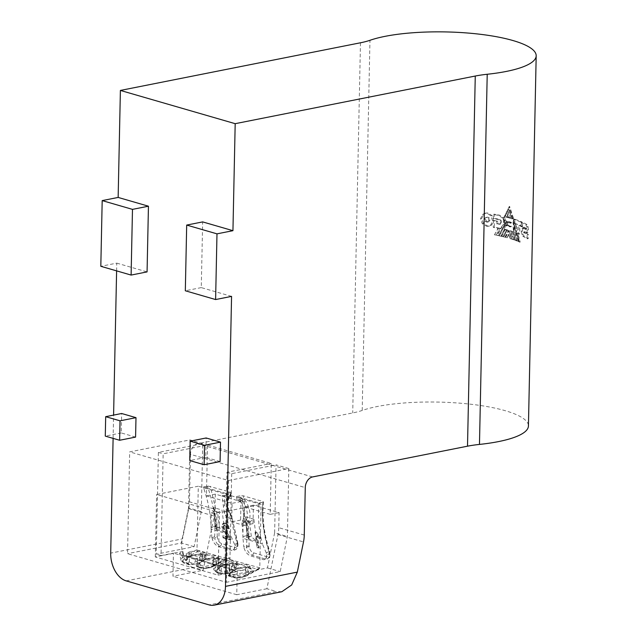 <?xml version="1.0" encoding="UTF-8"?>
<svg xmlns="http://www.w3.org/2000/svg" width="637" height="637" viewBox="0 0 637 637"><rect width="100%" height="100%" fill="white"/><g stroke="black" fill="none" stroke-linecap="round" stroke-linejoin="round"><path stroke-width="0.48" stroke-dasharray="3.19 2.39" d="M240.173 500.921L241.638 500.26A1.911 0.709 138.8 0 0 243.605 498.429A1.911 0.685 -7.4 0 0 240.929 498.683L240.547 495.737L243.262 495.817L262.962 501.518C261.465 516.965 263.519 533.424 269.125 550.886L269.236 553.744A7.158 4.26 66 0 1 267.373 558.896A7.158 4.26 66 0 1 265.31 558.975L252.236 555.193A7.158 4.26 66 0 1 246.599 547.183L246.439 545.941A89.443 53.221 -114 0 0 245.89 522.778A89.443 53.221 -114 0 0 245.771 521.862A1.911 0.677 172.2 0 1 248.446 521.592A1.911 1.417 31.1 0 0 245.93 520.779A14.786 8.799 -114 0 0 247.172 512.538A14.786 8.799 -114 0 0 241.638 500.26A1.911 1.139 66 0 1 240.929 498.683L238.127 499.934L239.695 499.631L240.173 500.921C243.74 506.431 244.799 512.355 243.342 518.701L244.202 518.956L241.949 501.566L237.044 500.149L238.127 499.934M208.06 486.071L230.196 492.027L230.021 492.688L226.047 493.476L203.569 486.963L208.06 486.071L203.752 488.38A89.443 53.221 66 0 1 211.102 529.124L230.395 534.714A89.443 53.221 66 0 1 227.576 519.426A1.911 1.139 -114 0 0 227.114 518.16A14.786 8.799 66 0 1 224.734 513.318L223.993 510.89A14.786 8.799 66 0 1 223.396 506.248L224.447 505.778L224.67 495.275L229.121 496.565L226.517 497.099L222.042 495.801L223.396 506.248M229.137 573.061L221.222 573.921A1.433 1.027 -73.8 0 1 221.039 573.897A1.433 1.027 -73.8 0 1 220.402 573.085L218.929 565.505L226.899 567.814L228.372 575.394A1.433 1.027 106.2 0 0 229.009 576.206A1.433 1.027 106.2 0 0 229.193 576.23L229.296 565.385L229.384 567.312L226.899 567.814M197.311 566.994L197.247 563.825L189.332 564.685A1.433 1.027 -73.8 0 1 189.149 564.661A1.433 1.027 -73.8 0 1 188.512 563.849L187.039 556.268L195.01 558.577L196.483 566.158A1.433 1.027 106.2 0 0 197.12 566.97A1.433 1.027 106.2 0 0 197.311 566.994L197.494 558.076L195.01 558.577M510.205 238.692L508.708 234.233L510.556 238.62A91.115 22.104 1.2 0 1 511.829 239.018L509.13 230.809L511.471 239.082A90.637 21.984 1.2 0 0 510.205 238.692L510.556 238.62M509.489 222.815A91.115 22.104 -178.8 0 1 509.966 222.95L509.711 222.194A91.115 22.104 1.2 0 0 509.504 222.138A91.115 22.104 1.2 0 0 508.35 221.803L508.613 222.56A91.115 22.104 -178.8 0 1 509.489 222.815M499.599 228.245L501.239 228.269L504.711 223.03L503.509 217.862L499.941 215.29A92.07 22.335 1.2 0 0 494.503 214.191L494.416 218.348A92.07 22.335 -178.8 0 1 499.854 219.447L501.12 220.41L501.606 222.178L501.048 223.714L499.758 224.113A92.07 22.335 1.2 0 0 497.927 223.73L497.975 221.254A92.07 22.335 1.2 0 0 494.495 220.561L494.352 227.178A92.07 22.335 -178.8 0 1 499.599 228.245L500.523 228.412L503.994 223.173L503.334 219.064L505.38 215.051L506.104 217.034L505.38 215.051M508.74 217.75L506.439 212.28L508.74 217.75A91.115 22.104 -178.8 0 1 509.592 217.989A91.115 22.104 -178.8 0 1 510.086 218.141L507.179 210.783L510.086 218.141M510.675 218.316L507.856 210.043L508.581 208.562L511.965 218.706A91.115 22.104 -178.8 0 0 510.675 218.316L507.856 210.043M512.538 218.889L508.907 207.885L509.624 206.388L514.25 220.744L514.194 223.531A91.115 22.104 -178.8 0 1 515.19 223.874L516.615 228.771L516.543 232.194L513.43 221.724L513.486 219.192A91.115 22.104 -178.8 0 0 512.538 218.889L508.907 207.885M509.409 226.573A91.115 22.104 -178.8 0 1 509.441 226.581L509.21 225.888A91.115 22.104 1.2 0 0 507.307 225.355L507.036 225.912A91.115 22.104 -178.8 0 1 509.409 226.573M508.852 225.952A90.637 21.984 1.2 0 1 509.074 226.016A90.637 21.984 1.2 0 1 509.449 226.127L509.68 226.828A90.637 21.984 1.2 0 0 509.09 226.653L509.21 225.888M500.706 236.192A90.637 21.984 1.2 0 0 499.169 235.849L499.527 235.778A91.115 22.104 1.2 0 1 501.064 236.12L504.154 229.559L505.221 229.368A92.07 22.335 -178.8 0 1 510.03 230.666A92.07 22.335 -178.8 0 1 513.924 231.86L514.194 219.048A92.07 22.335 1.2 0 0 510.301 217.854A92.07 22.335 1.2 0 0 505.436 216.54L504.727 216.684A91.115 22.104 -178.8 0 1 506.104 217.034M507.307 225.355L506.956 225.426A90.637 21.984 -178.8 0 0 506.702 225.355L507.769 225.148A92.07 22.335 -178.8 0 1 510.133 225.809A92.07 22.335 -178.8 0 1 511.272 226.143L511.256 226.772A92.07 22.335 1.2 0 0 510.118 226.438A92.07 22.335 1.2 0 0 505.308 225.132L505.221 229.368M509.966 222.95L509.608 223.022A90.637 21.984 1.2 0 1 510.277 223.221L511.336 223.014A92.07 22.335 1.2 0 0 510.197 222.671A92.07 22.335 1.2 0 0 507.832 222.01L507.124 222.154A91.115 22.104 -178.8 0 1 508.007 222.393L507.745 221.636A91.115 22.104 1.2 0 0 506.327 221.254L506.622 222.074L504.974 225.371A91.115 22.104 -178.8 0 1 506.383 225.737L507.124 222.154M511.336 223.014L511.352 222.329A92.07 22.335 -178.8 0 0 510.213 221.995A92.07 22.335 -178.8 0 0 505.348 220.681L505.436 216.54M507.769 225.148L507.832 222.01M521.377 226.613A90.637 21.984 1.2 0 1 525.445 228.763L525.429 229.4A90.637 21.984 1.2 0 0 523.327 228.221L521.918 228.787L521.249 231.518L521.783 234.607L523.152 236.454A90.637 21.984 -178.8 0 1 527.086 238.827L527.173 234.719A90.637 21.984 1.2 0 0 523.789 232.64L523.805 231.94A90.637 21.984 -178.8 0 1 525.581 232.967L526.807 232.585L527.269 229.981L526.887 226.708L525.764 224.734A90.637 21.984 1.2 0 0 521.464 222.456L522.563 222.233L522.475 226.398L521.377 226.613L521.464 222.456M525.445 228.763L526.576 228.532L526.632 229.137L525.429 229.4L526.552 229.177A92.07 22.335 1.2 0 0 524.434 228.006L522.738 228.126L524.434 228.006L523.009 228.572L522.34 231.303L522.873 234.392L524.259 236.239A92.07 22.335 -178.8 0 1 528.24 238.604L528.32 234.496A92.07 22.335 1.2 0 0 524.896 232.417L524.912 231.725A92.07 22.335 -178.8 0 1 526.711 232.744L527.954 232.362L528.423 229.75L528.025 226.485L526.887 224.511A92.07 22.335 1.2 0 0 522.563 222.233M523.718 231.995L524.912 231.725L523.718 231.995M525.581 232.967L527.954 232.362L525.581 232.967M312.552 476.938L197.757 443.694L352.715 412.935A57.242 13.887 1.2 0 0 362.206 410.451A90.637 21.984 -178.8 0 1 505.205 410.69A90.637 21.984 -178.8 0 1 528.431 425.962M508.549 207.949L509.274 206.452L513.892 220.816L513.924 219.494A90.637 21.984 1.2 0 1 520.994 222.249L520.907 226.398A90.637 21.984 -178.8 0 0 518.765 225.466L518.582 234.169A90.637 21.984 1.2 0 0 517.634 233.787L519.824 242.171A90.637 21.984 1.2 0 0 518.757 241.718L516.488 233.349A90.637 21.984 1.2 0 0 516.161 233.23L513.072 221.795L513.04 223.324L518.271 241.519A90.637 21.984 1.2 0 0 517.18 241.081L512.976 226.668L512.944 228.189L516.671 240.882A90.637 21.984 1.2 0 0 515.54 240.468L512.857 232.075A90.637 21.984 1.2 0 0 512.506 231.956L515.014 240.276A90.637 21.984 1.2 0 0 513.828 239.862L511.232 231.557A90.637 21.984 1.2 0 0 510.659 231.374L513.279 239.671A90.637 21.984 1.2 0 0 512.044 239.265L509.337 230.984A90.637 21.984 1.2 0 0 508.971 230.873A90.637 21.984 1.2 0 0 508.207 230.658L508.557 230.586A91.115 22.104 1.2 0 0 507.203 230.212L503.899 236.797A91.115 22.104 1.2 0 1 505.324 237.155L508.557 230.586M510.325 218.38A90.637 21.984 1.2 0 0 509.727 218.204M507.506 210.114L508.222 208.633L511.965 218.706M512.188 218.961A90.637 21.984 1.2 0 0 511.607 218.778M508.708 234.233L507.004 237.768A90.637 21.984 1.2 0 0 505.611 237.394L509.13 230.809M505.611 237.394L508.772 230.873M507.004 237.768L507.355 237.705A91.115 22.104 1.2 0 0 505.969 237.33M509.059 234.169L507.355 237.705M509.68 226.828L509.449 226.127M509.608 223.022L509.711 222.194M499.169 235.849L504.225 226.215L499.527 235.778M506.327 221.254L506.622 222.074M506.264 222.146L504.974 225.371M498.811 235.618A91.115 22.104 1.2 0 0 497.242 235.284L496.884 235.356A90.637 21.984 1.2 0 1 498.452 235.69L506.304 221.254A91.115 22.104 1.2 0 0 504.894 220.888L504.026 222.584L503.915 221.246L504.663 219.797L504.727 216.684M505.022 215.123L502.983 219.136L502.442 218.077L498.867 215.505A90.637 21.984 1.2 0 0 493.412 214.406L493.325 218.563A90.637 21.984 -178.8 0 1 498.779 219.661L500.045 220.625L500.531 222.385L499.973 223.929L498.683 224.328A90.637 21.984 1.2 0 0 496.844 223.945L496.892 221.469A90.637 21.984 1.2 0 0 493.396 220.784L493.261 227.393A90.637 21.984 -178.8 0 1 498.062 228.357L494.423 234.862A90.637 21.984 -178.8 0 1 496.088 235.196L499.742 228.556L501.048 228.293L497.242 235.284M496.088 235.196L499.742 228.556L500.69 228.357L496.884 235.356M494.423 234.862L498.421 228.285A91.115 22.104 -178.8 0 1 498.882 228.388M496.446 235.125A91.115 22.104 1.2 0 0 494.79 234.79M502.983 219.136L504.05 218.921M506.463 212.869L508.135 217.583L506.463 212.869L505.356 214.47L506.112 212.941M505.356 214.47L506.367 217.265L505.706 214.398M506.797 212.209L507.538 210.712M506.439 212.28L507.179 210.783M519.115 241.646L516.846 233.277A91.115 22.104 -178.8 0 1 517.992 233.715L520.182 242.1A91.115 22.104 1.2 0 0 519.115 241.646L518.757 241.718M517.18 241.081L512.976 226.668M518.271 241.519L518.629 241.447A91.115 22.104 1.2 0 0 517.539 241.009M518.629 241.447L513.398 223.253L513.326 226.597M515.54 240.468L512.873 231.526M516.671 240.882L517.029 240.818A91.115 22.104 1.2 0 0 515.898 240.396M517.029 240.818L513.295 228.118L513.223 231.462M513.828 239.862L511.232 231.557M515.014 240.276L515.373 240.205A91.115 22.104 1.2 0 0 514.186 239.791M515.373 240.205L512.857 231.892A91.115 22.104 1.2 0 0 511.591 231.486M512.044 239.265L509.337 230.984M513.279 239.671L513.637 239.6A91.115 22.104 1.2 0 0 512.403 239.193M513.637 239.6L511.009 231.311A91.115 22.104 1.2 0 0 509.696 230.912M507.203 230.212L503.541 236.868A90.637 21.984 1.2 0 1 504.966 237.227L505.324 237.155M504.966 237.227L508.207 230.658M503.23 236.63A91.115 22.104 1.2 0 0 501.757 236.279L501.399 236.351A90.637 21.984 1.2 0 1 502.872 236.701L506.566 230.037A91.115 22.104 1.2 0 0 505.165 229.67L501.757 236.279M501.064 236.12L504.154 229.559A90.637 21.984 -178.8 0 1 504.807 229.742L505.165 229.67M504.807 229.742L501.399 236.351M515.19 223.874L516.615 228.771M505.348 220.681L504.281 220.896A90.637 21.984 -178.8 0 1 504.536 220.959L504.894 220.888M504.536 220.959L504.026 222.584M506.956 225.426L507.036 225.912M508.613 222.56L508.254 222.632A90.637 21.984 1.2 0 0 507.649 222.464L508.007 222.393M507.649 222.464L507.745 221.636M508.254 222.632L508.35 221.803M514.903 223.388A92.07 22.335 -178.8 0 1 517.419 224.28L517.236 233.015A92.07 22.335 1.2 0 1 519.665 233.954L519.84 225.251A92.07 22.335 -178.8 0 1 521.998 226.183L522.085 222.034A92.07 22.335 1.2 0 0 514.991 219.279L514.903 223.388L514.194 223.531M500.324 224.12L498.683 224.328L500.324 224.128M508.39 217.822A90.637 21.984 1.2 0 0 507.777 217.647M506.367 217.265A90.637 21.984 1.2 0 0 505.746 217.106M498.452 235.69L506.304 221.254M504.615 225.442A90.637 21.984 1.2 0 0 504.241 225.347L505.308 225.132M504.225 226.215L504.241 225.347M502.872 236.701L506.566 230.037M506.845 230.283A90.637 21.984 1.2 0 0 506.208 230.108M492.497 220.744L490.944 215.832L486.859 213.22L484.964 213.26L482.472 214.486L480.513 218.849L482.281 223.714L486.58 226.278L488.436 226.254L490.753 225.06L492.497 220.744L493.595 220.529L492.051 215.609L487.974 212.997L486.095 213.029L483.618 214.263L481.668 218.618L483.419 223.483L487.703 226.055L489.55 226.031L491.852 224.837L493.595 220.529M304.271 535.08L278.759 527.691L279.078 512.602L253.407 505.165L253.024 523.678L240.587 520.071L240.977 501.566L215.306 494.129L214.988 509.218L189.476 501.829A28.625 20.551 -73.8 0 1 188.703 508.692L182.524 538.87L110.703 553.123M113.107 438.367L113.593 415.101M116.611 270.876L116.778 263.129L100.813 266.298M197.757 443.694A9.539 6.848 106.2 0 0 190.471 454.356L305.266 487.6M189.476 501.829L190.471 454.356M126.158 580.872L193.544 567.503L203.115 570.274L214.215 516.081A28.625 20.551 106.2 0 0 214.988 509.218M193.544 567.503C185.439 566.293 179.379 550.543 182.524 538.87M278.759 527.691A28.625 20.551 -73.8 0 1 277.987 534.554L266.887 588.747L276.458 591.518L209.063 604.887M281.817 591.733L276.458 591.518M526.576 228.532A92.07 22.335 1.2 0 0 522.475 226.398M525.764 224.734L526.887 224.511M523.152 236.454L524.259 236.239M527.086 238.827L528.24 238.604M527.173 234.719L528.32 234.496M523.789 232.64L524.896 232.417M527.269 229.981L528.423 229.75M488.205 221.7L486.668 222.154L485.123 221.206L484.502 219.415L485.195 217.822L486.772 217.36L488.276 218.308L488.866 220.107L488.205 221.7L489.32 221.477L487.791 221.931L486.254 220.983L485.633 219.192L486.326 217.599L487.886 217.145L489.391 218.085L489.98 219.884L489.32 221.477M487.345 222.138L488.46 221.915L487.345 222.138M486.087 217.376L487.886 217.145L486.087 217.376M506.678 225.984A90.637 21.984 1.2 0 0 506.033 225.809L506.383 225.737M510.038 226.756A91.115 22.104 -178.8 0 1 510.548 226.907L510.563 226.286A91.115 22.104 1.2 0 0 509.799 226.055M511.256 226.772L510.548 226.907M511.272 226.143L510.563 226.286M510.277 223.221L510.285 222.544L511.352 222.329M510.285 222.544A90.637 21.984 1.2 0 0 509.361 222.265M507.992 221.875A90.637 21.984 1.2 0 0 507.386 221.708M504.512 229.487L504.576 226.151M500.101 228.484L501.048 228.293L500.101 228.484M493.261 227.393L494.352 227.178M493.396 220.784L494.495 220.561M496.892 221.469L497.975 221.254M496.844 223.945L497.927 223.73M498.779 219.661L499.854 219.447M493.325 218.563L494.416 218.348M493.412 214.406L494.503 214.191M498.867 215.505L499.941 215.29M506.718 217.193A91.115 22.104 -178.8 0 1 508.135 217.583M514.194 219.048L513.486 219.192M513.924 219.494L514.991 219.279M520.994 222.249L522.085 222.034M520.907 226.398L521.998 226.183M518.765 225.466L519.84 225.251M518.582 234.169L519.665 233.954M516.161 233.23L517.236 233.015M516.257 228.842L516.344 224.495L517.419 224.28M512.857 232.075L513.924 231.86M514.831 223.945A90.637 21.984 -178.8 0 1 516.344 224.495M504.281 220.896L504.663 219.797M503.668 222.655L503.564 221.318L504.305 219.861M506.702 225.355L507.076 224.32M506.033 225.809L506.726 224.383M504.703 222.52L503.994 222.663M201.3 511.591L194.11 546.689L156.256 554.198L158.39 452.405L202.717 443.607L201.3 511.591L188.544 507.896L189.969 439.912L129.669 451.88L127.535 553.672L226.39 582.306L228.524 480.513L129.669 451.88M202.717 443.607L189.969 439.912M228.524 480.513L288.816 468.545L287.391 536.521L280.2 571.62L226.39 582.306M288.816 468.545L276.06 464.851L274.635 532.827L287.391 536.521M279.078 512.602L270.215 514.362L271.274 463.465L207.503 444.992L163.168 453.791L161.034 555.583L173.447 553.123L172.969 576.254L203.115 570.274M270.215 514.362L244.544 506.925L244.154 525.437L231.717 521.83L232.107 503.326L206.436 495.889L207.503 444.992M215.306 494.129L206.436 495.889M266.887 588.747L236.741 594.727L237.227 571.596L224.813 574.056L226.947 472.264L271.274 463.465M158.39 452.405L163.168 453.791M161.034 555.583L156.256 554.198M226.947 472.264L231.725 473.649L276.06 464.851M231.725 473.649L229.599 575.442L224.813 574.056M274.635 532.827L267.452 567.925L229.599 575.442M220.091 461.562L205.743 457.414L206.149 437.977M135.585 437.093L121.237 432.937L121.643 413.501M231.565 296.38L201.276 287.606L202.654 221.907M116.778 263.129L147.067 271.903M236.741 594.727L172.969 576.254M121.237 432.937L105.28 436.106M205.743 457.414L189.778 460.575M201.276 287.606L185.319 290.775M267.452 567.925L280.2 571.62M237.227 571.596L173.933 553.258L155.309 556.953L218.125 575.147L245.723 569.669C240.89 570.433 236.311 570.306 232.003 569.287L181.935 554.779L179.57 553.322L182.907 551.475L173.447 553.123M194.11 546.689L181.354 542.995L127.535 553.672M240.977 501.566L232.107 503.326M240.587 520.071L231.717 521.83M253.024 523.678L244.154 525.437M253.407 505.165L244.544 506.925M188.544 507.896L181.354 542.995M227.6 496.884L230.403 495.634A1.911 0.685 -7.4 0 0 231.024 495.021A1.911 0.685 -7.4 0 0 230.53 494.638C226.016 499.846 226.358 507.195 231.55 516.695A1.911 0.701 173.1 0 1 232.043 517.093A1.911 0.701 173.1 0 1 231.43 517.706A89.443 53.221 -114 0 0 237.187 543.265L234.567 544.436L234.886 545.606L233.763 550.424L231.796 550.472L218.722 546.681C215.728 545.447 213.57 542.907 212.248 539.053L214.709 537.954L214.55 536.712A89.443 53.221 -114 0 0 214.008 513.541A89.443 53.221 -114 0 0 207.606 486.668M224.447 505.778C225.028 502.044 226.406 499.304 228.595 497.561L230.061 496.908A1.911 1.139 66 0 0 230.403 495.634L230.021 492.688L230.53 494.638A1.911 1.513 -129.2 0 1 230.339 496.741A1.911 1.513 -129.2 0 1 230.061 496.908A14.786 8.799 -114 0 0 230.968 516.448L231.757 516.296L237.474 543.512C237.641 546.379 236.677 547.661 234.599 547.35L221.525 543.568C219.367 542.652 217.989 540.694 217.384 537.692L217.257 536.712L214.55 536.712L211.93 537.875L212.248 539.053M226.342 533.631L228.93 537.134L223.476 535.558L223.73 537.532L231.024 539.65L230.698 538.233L223.858 526.831L224.566 524.928L225.57 524.92L228.038 528.304L229.447 528.519C228.794 525.581 227.417 523.781 225.307 523.128L223.587 523.128L222.424 526.393L226.342 533.631L225.641 533.941L228.229 537.445L228.93 537.134M269.363 552.749A1.911 0.685 172.6 0 1 269.857 553.131A1.911 0.685 172.6 0 1 269.236 553.744L266.776 554.843L266.234 552.844L268.965 551.626L269.125 550.886L269.363 552.749C269.523 555.615 268.567 556.897 266.489 556.587L253.415 552.797C251.257 551.881 249.871 549.93 249.274 546.928L249.147 545.949L246.439 545.941L243.82 547.111L242.992 538.361L262.396 543.982A89.443 53.221 66 0 1 259.124 503.572L259.052 503.031L236.574 496.526L240.547 495.737M256.631 532.198L255.708 531.935L257.714 547.374L259.14 547.788L257.587 535.757L260.453 538.783L260.214 536.951L256.631 532.198L255.007 532.245L255.708 531.935M259.052 503.031L262.938 502.219A89.443 53.221 -114 0 0 268.965 551.626M262.962 501.518L262.938 502.219L262.962 501.518M212.726 560.114L226.796 557.319L226.74 558.633L225.944 559.549L213.037 566.397C209.159 568.236 205.393 568.777 201.754 568.029A1.433 1.027 -73.8 0 1 201.475 568.132A1.433 1.027 -73.8 0 1 201.109 568.124A1.433 1.027 -73.8 0 1 200.472 567.312A9.539 3.854 -11 0 0 213.745 565.385L212.726 560.114L199.516 559.859L214.47 564.191L212.567 562.885L215.911 561.038L216.938 566.309A9.539 3.854 -11 0 0 213.944 569.98A9.539 3.854 -11 0 0 216.413 571.93L220.402 573.085M222.154 573.937L217.695 572.647C214.804 571.5 214.948 569.908 218.141 567.878A1.433 0.812 -118.7 0 1 216.938 566.309L229.965 559.19L229.989 558.243L226.796 557.319M229.989 558.243L215.911 561.038M226.74 558.633L196.992 550.018L198.29 486.222L156.614 494.495L219.439 512.689L261.106 504.416L198.29 486.222M245.723 569.669L246.75 574.948L259.785 567.822L261.106 504.416M259.785 567.822L229.989 559.573L230.1 561.34L258.001 569.414L259.737 568.188M215.266 514.21L211.285 513.056L210.99 527.229L214.972 528.376L215.266 514.21L221.979 510.006L224.829 532.006L219.518 527.635L217.599 512.785M247.857 535.805L251.408 536.872A5.725 4.109 106.2 0 0 250.397 536.911L246.861 537.612L242.872 536.458L243.167 522.292L247.156 523.447L253.868 519.243L256.719 541.235L248.263 538.791L245.412 516.798L246.487 519.083L245.5 520.867L247.427 535.717L248.78 536.808L248.263 538.791M246.861 537.612L247.156 523.447M227.114 518.16L230.968 516.448A1.911 1.139 66 0 1 231.422 517.69L227.576 519.426M211.285 513.056L213.61 511.63L215.537 526.481A5.725 4.109 106.2 0 0 214.526 526.52L210.99 527.229M214.526 526.52L218.507 527.675L214.972 528.376M218.507 527.675A5.725 4.109 -73.8 0 1 219.518 527.635L215.967 526.568L216.898 527.571L216.381 529.554L213.53 507.562L221.979 510.006M218.65 512.283L214.343 511.041L213.61 511.63M237.187 543.265L237.354 544.508A7.158 4.26 66 0 1 235.483 549.659A7.158 4.26 66 0 1 233.429 549.739L231.796 550.472M230.674 492.329L231.024 495.021L230.339 496.741C228.452 496.112 225.602 507.729 231.757 516.296L237.967 543.894A1.911 0.685 172.6 0 1 237.354 544.508L234.886 545.606M234.567 544.436L230.395 534.714M211.102 529.124L211.93 537.875M214.343 511.041L214.597 509.847L213.53 507.562M215.537 526.481L215.967 526.568M228.595 497.561L229.121 496.565M226.047 493.476L226.517 497.099M203.569 486.963L203.752 488.38M223.993 510.89L224.734 513.318M218.125 575.147L219.439 512.689M155.309 556.953L156.614 494.495M261.369 502.577L259.124 503.572M236.574 496.526L237.044 500.149M243.342 518.701A14.786 8.799 66 0 1 242.076 522.499L245.93 520.779A1.911 1.139 66 0 0 245.771 521.846L241.917 523.582A1.911 1.139 66 0 1 242.076 522.499M241.917 523.582A89.443 53.221 66 0 1 242.992 538.361M266.234 552.844L262.396 543.982M263.511 501.892C261.926 517.148 263.957 533.543 269.586 551.085L269.857 553.131C269.618 559.477 268.607 557.232 267.373 558.896L263.678 559.708L250.604 555.918C247.618 554.684 245.46 552.144 244.13 548.282L243.82 547.111M266.776 554.843L265.645 559.66M249.481 522.022L251.408 536.872L256.719 541.235M247.427 535.717A5.725 4.109 106.2 0 0 246.415 535.757L242.872 536.458M243.167 522.292L245.5 520.867M239.695 499.631L244.576 501.048L244.202 518.956M241.949 501.566L244.576 501.048M224.296 513.191L224.343 510.739M222.042 495.801L224.67 495.275M196.483 566.158L200.472 567.312L198.999 559.732L214.94 564.35A9.539 3.854 169 0 1 214.47 564.191M196.992 550.018L197.096 551.777L185.136 558.315C181.935 560.353 181.784 561.945 184.698 563.092A1.433 1.027 -73.8 0 1 184.419 563.196A1.433 1.027 -73.8 0 1 184.045 563.18A1.433 1.027 -73.8 0 1 183.408 562.375L188.512 563.849M187.039 556.268L195.033 558.561M187.063 556.26L189.523 555.767L189.332 564.685M229.193 576.23L229.384 567.312M218.929 565.505L226.923 567.798M218.953 565.489L221.413 565.003L221.222 573.921M198.999 559.732A9.539 3.854 -11 0 0 199.516 559.859M201.499 561.476L203.824 560.186L203.02 559.175L205.663 555.894L200.368 553.601L191.323 555.79L191.124 551.403L200.153 551.26L205.289 553.195L202.606 554.731L203.02 559.175L200.695 560.456L201.499 561.476C192.685 566.731 178.631 562.662 188.496 557.709L186.028 560.417L191.259 562.941L200.695 560.456L200.559 555.138L191.331 555.257L186.394 553.242L191.124 551.403M188.496 557.709L191.323 555.79L188.496 557.709L188.974 557.057L189.078 551.809M216.898 563.976C226.095 559.182 212.559 555.265 203.936 560.218L201.571 561.5C191.697 566.452 205.759 570.521 214.573 565.258L216.898 563.976L216.094 562.957L218.738 559.684L213.443 557.391L204.397 559.573L204.198 555.193L213.228 555.042L218.356 556.977L215.68 558.514L216.094 562.957L213.769 564.239L214.573 565.258M197.247 563.825L197.494 558.076M189.523 555.767L197.406 556.149M221.413 565.003L229.296 565.385M235.714 569.422C244.903 564.637 231.374 560.719 222.743 565.664L220.386 566.946C210.513 571.899 224.566 575.967 233.381 570.712L235.714 569.422L234.902 568.411L237.545 565.13L232.25 562.837L223.213 565.019L223.006 560.64L232.043 560.496L237.171 562.431L234.496 563.968L234.902 568.411L232.585 569.693L233.381 570.712M248.788 573.212C257.977 568.419 244.449 564.501 235.817 569.454L233.46 570.728C223.587 575.689 237.641 579.758 246.455 574.494L248.788 573.212L247.976 572.193L250.62 568.921L245.325 566.627L236.287 568.809L236.08 564.422L245.118 564.278L250.245 566.213L247.57 567.75L247.976 572.193L245.659 573.475L246.455 574.494M203.936 560.218L201.571 561.5M202.144 555.599L202.048 560.847L199.102 564.207L204.334 566.731L213.769 564.239L213.634 558.92L204.405 559.039L199.461 557.025L204.198 555.193M222.743 565.664L220.386 566.946M220.959 561.046L220.864 566.293L217.918 569.653L223.149 572.177L232.585 569.693L232.449 564.374L223.221 564.493L218.276 562.479L223.006 560.64M235.817 569.454L233.46 570.728M234.034 564.828L233.938 570.083L230.992 573.443L236.223 575.959L245.659 573.475L245.524 568.156L236.287 568.276L231.35 566.261L236.08 564.422M247.57 567.75L245.524 568.156M234.496 563.968L232.449 564.374M215.68 558.514L213.634 558.92M202.606 554.731L200.559 555.138M255.007 532.245L257.014 547.685L257.714 547.374M257.014 547.685L259.14 547.788M258.439 548.107L256.886 536.067L257.587 535.757M256.886 536.067L259.753 539.093L260.453 538.783M259.753 539.093L259.514 537.27L260.214 536.951M259.514 537.27L255.931 532.516M228.229 537.445L222.775 535.868L223.476 535.558M222.775 535.868L223.03 537.843L223.73 537.532M223.03 537.843L230.323 539.961L231.024 539.65M230.323 539.961L229.997 538.544L230.698 538.233M229.997 538.544L226.852 533.392L227.552 533.081M226.852 533.392L223.157 527.141L223.858 526.831M223.157 527.141L223.874 525.238L225.57 524.92M224.869 525.23L227.345 528.614L228.038 528.304M227.345 528.614L229.447 528.519M228.747 528.829C228.094 525.891 226.716 524.092 224.606 523.439L225.307 523.128M224.606 523.439L222.886 523.447L221.724 526.711L222.424 526.393M221.724 526.711L225.641 533.941M249.147 545.949L248.446 521.592C249.847 519.195 250.309 516.097 249.847 512.283C249.099 507.092 247.013 502.474 243.605 498.429L243.262 495.817M217.257 536.712L216.684 513.287L210.298 486.27M217.695 572.647A1.433 1.027 -73.8 0 1 217.416 572.751A1.433 1.027 -73.8 0 1 217.05 572.743A1.433 1.027 -73.8 0 1 216.413 571.93L214.94 564.35M232.003 569.287L233.476 576.875A9.539 3.854 -11 0 0 246.75 574.948A1.433 0.812 61.3 0 1 246.479 575.928A1.433 0.812 61.3 0 1 246.041 575.959C242.164 577.791 238.397 578.332 234.758 577.592A1.433 1.027 -73.8 0 1 234.48 577.695A1.433 1.027 -73.8 0 1 234.113 577.679A1.433 1.027 -73.8 0 1 233.476 576.875L228.372 575.394M362.206 410.451L369.962 40.298M360.47 42.783L352.715 412.935M188.703 508.692L214.215 516.081M277.987 534.554L303.499 541.936M526.887 226.708L528.025 226.485M525.517 228.89L526.64 228.667M525.549 229.177L526.672 228.954M521.918 228.787L523.009 228.572M521.249 231.518L522.34 231.303M521.783 234.607L522.873 234.392M523.702 232.505L524.808 232.282M523.662 232.242L524.777 232.027M490.944 215.832L492.051 215.609M486.859 213.22L487.974 212.997M482.472 214.486L483.618 214.263M480.513 218.849L481.668 218.618M482.281 223.714L483.419 223.483M486.58 226.278L487.703 226.055M490.753 225.06L491.852 224.837M485.123 221.206L486.254 220.983M484.502 219.415L485.633 219.192M485.195 217.822L486.326 217.599M488.276 218.308L489.391 218.085M488.866 220.107L489.98 219.884M499.973 223.929L501.048 223.714M500.531 222.385L501.606 222.178M500.045 220.625L501.12 220.41M502.442 218.077L503.509 217.862M234.599 547.35A1.911 1.37 -73.8 0 1 233.429 549.739L220.354 545.957L218.722 546.681M221.525 543.568A1.911 1.37 -73.8 0 1 220.354 545.957A7.158 4.26 66 0 1 214.709 537.954A1.911 0.685 -7.4 0 1 217.384 537.692M237.474 543.512A1.911 0.685 172.6 0 1 237.967 543.894C237.728 550.241 236.725 547.995 235.483 549.659L233.763 550.424M224.829 532.006L216.381 529.554M182.907 551.475L183.934 556.754L196.96 549.627M245.412 516.798L253.868 519.243M249.274 546.928A1.911 0.685 -7.4 0 0 246.599 547.183L244.13 548.282M253.415 552.797A1.911 1.37 -73.8 0 1 252.236 555.193L250.604 555.918M266.489 556.587A1.911 1.37 -73.8 0 1 265.31 558.975L263.678 559.708M246.415 535.757L250.397 536.911M250.54 521.52L246.232 520.27M181.935 554.779L183.408 562.375A9.539 3.854 -11 0 1 180.94 560.417L179.57 553.322M189.149 564.661L184.045 563.18L180.94 560.417A9.539 3.854 -11 0 1 183.934 556.754A1.433 0.812 -118.7 0 0 185.136 558.315M197.295 566.739L201.754 568.029M246.041 575.959L258.001 569.414M224.996 559.859L197.096 551.777M203.824 560.186C213.021 555.4 199.485 551.483 190.861 556.435M190.264 564.708L184.698 563.092M226.78 558.267L213.745 565.385A1.433 0.812 -118.7 0 1 213.475 566.365C209.27 568.403 205.154 568.984 201.109 568.124L197.12 566.97M213.037 566.397A1.433 0.812 -118.7 0 0 213.475 566.365L225.944 559.549M234.758 577.592L229.185 575.975M218.141 567.878L230.1 561.34M212.567 562.885L213.944 569.98L217.05 572.743L221.039 573.897M229.009 576.206L234.113 577.679C238.15 578.547 242.275 577.958 246.479 575.928L258.948 569.112M501.239 228.269L500.523 228.412M525.461 229.408L526.592 229.185M523.773 231.94L524.888 231.717M526.21 233.094L527.348 232.871M484.964 213.252L486.095 213.029M488.436 226.254L489.55 226.031M216.898 527.571L214.597 509.847M248.78 536.808L246.487 519.083M231.35 566.261L230.992 573.443C230.411 573.419 231.335 572.504 233.755 570.712L236.104 569.438C240.332 567.71 243.302 566.978 245.014 567.225C249.067 567.591 250.803 567.957 250.222 568.315L250.62 568.921L250.245 566.213M218.276 562.479L217.918 569.653C217.336 569.629 218.26 568.722 220.681 566.922L223.03 565.648C227.258 563.928 230.228 563.188 231.94 563.442C235.993 563.809 237.736 564.167 237.155 564.525L237.171 562.431M199.461 557.025L199.102 564.207C198.529 564.183 199.445 563.267 201.865 561.476L204.222 560.202C208.442 558.474 211.412 557.741 213.124 557.988C217.185 558.354 218.921 558.721 218.34 559.079L218.738 559.684L218.356 556.977M186.394 553.242L186.028 560.417L188.791 557.686L191.148 556.412C195.376 554.692 198.338 553.951 200.05 554.206C204.111 554.572 205.847 554.931 205.265 555.289L205.663 555.894L205.289 553.195M224.566 524.928L223.874 525.238M223.587 523.128L222.886 523.447"/><path stroke-width="0.96" d="M132.48 209.374L148.445 206.205L147.067 271.903L131.111 275.073L132.48 209.374L102.191 200.599L118.148 197.43L120.393 90.43L360.47 42.783A57.242 13.887 -178.8 0 0 369.962 40.298A90.637 21.984 -178.8 0 1 512.952 40.537A90.637 21.984 -178.8 0 1 536.187 55.809L528.431 425.962A90.637 21.984 -178.8 0 1 479.47 444.419A57.242 13.887 1.2 0 0 467.51 446.187L312.552 476.938A9.539 6.848 -73.8 0 0 305.266 487.6L304.271 535.08A28.625 20.551 106.2 0 1 303.499 541.936L297.32 572.122L291.682 584.965L281.817 591.733L214.191 605.15A23.856 15.559 -101.2 0 0 225.498 586.374L297.32 572.122M536.187 55.809A90.637 21.984 -178.8 0 1 487.217 74.266L479.47 444.419M214.191 605.15A23.856 15.559 -101.2 0 1 209.063 604.887L126.158 580.872A23.856 15.559 -101.2 0 1 110.703 553.123L113.107 438.367M113.593 415.101L116.611 270.876M102.191 200.599L100.813 266.298L131.111 275.073M467.51 446.187L475.266 76.034L235.188 123.682L232.943 230.682L216.986 233.851L215.609 299.549L185.319 290.775L186.689 225.076L202.654 221.907L232.943 230.682M225.498 586.374L231.565 296.38L215.609 299.549M120.393 90.43L235.188 123.682M475.266 76.034A57.242 13.887 -178.8 0 1 487.217 74.266M204.127 464.731L220.091 461.562L220.498 442.134L206.149 437.977L190.184 441.146L189.778 460.575L204.127 464.731L204.533 445.303L190.184 441.146M119.629 440.263L135.585 437.093L135.992 417.657L121.643 413.501L105.686 416.67L105.28 436.106L119.629 440.263L120.035 420.826L105.686 416.67M148.445 206.205L118.148 197.43M135.992 417.657L120.035 420.826M220.498 442.134L204.533 445.303M186.689 225.076L216.986 233.851"/></g></svg>
